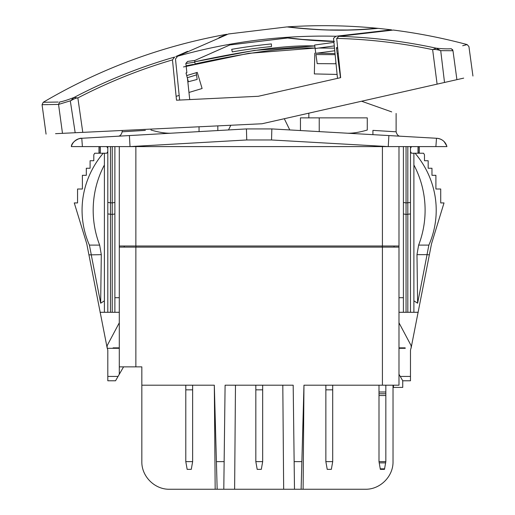 <?xml version="1.0" encoding="UTF-8"?>
<svg xmlns="http://www.w3.org/2000/svg" width="515" height="515" viewBox="0 0 515 515"><rect width="100%" height="100%" fill="white"/><g stroke="black" fill="none" stroke-linecap="round" stroke-linejoin="round"><path stroke-width="0.77" d="M436.257 48.191L436.211 48.185C404.121 41.264 371.701 37.312 338.941 36.333L393.067 30.089L338.941 36.333L336.694 38.393L340.653 77.656L258.305 96.286L179.651 100.065L175.493 59.013L177.598 56.219L228.197 34.08L177.598 56.219C229.362 41.663 282.123 35.007 335.877 36.256L391.509 29.831L335.877 36.256L333.527 38.322L337.492 78.37L258.305 96.286L189.726 99.582L187.473 78.428L188.368 81.75L197.155 79.432L196.241 72.699L186.688 75.596M462.689 45.745L467.156 44.586C442.874 38.065 418.264 33.224 393.325 30.057L391.574 30.263L391.509 29.831L378.564 31.325M42.063 104.68L43.241 102.279C100.341 68.701 161.491 46.041 226.684 34.293L226.742 34.711L228.428 33.977L286.99 26.909C287.66 26.986 310.88 30.012 335.838 30.16C358.414 30.437 377.624 28.389 378.158 28.351L377.192 28.274C375.358 28.621 348.655 30.61 332.915 30.018C317.311 30.095 289.385 27.198 287.821 26.851L300.071 28.183M289.327 37.981L302.543 39.443L333.823 41.277M194.754 61.787C247.831 50.187 287.84 44.914 314.781 45.97L254.307 50.419L194.754 61.787M194.586 60.57L229.915 44.934L194.586 60.57M229.825 44.271L229.915 44.934L217.613 50.354M215.412 51.326L211.8 52.923M205.466 55.736L200.747 57.828M340.499 77.688L336.417 47.67L337.621 47.535L338.233 53.631L337.222 53.612M333.932 42.397L314.652 45.024L315.785 53.341L315.071 48.082C288.175 46.994 248.166 52.266 195.043 63.912L194.573 60.474L187.589 61.427L185.844 63.448L194.812 62.225M335.857 61.768L335.806 63.757L317.189 63.635L315.953 54.564L335.156 54.654M185.844 63.448L186.173 66.216L192.803 64.465L195.114 64.452L195.043 63.912M186.173 66.216L186.868 72.757L186.005 72.988M317.189 63.635L315.946 54.519M186.868 72.757L186.005 72.969L187.473 78.428M196.537 74.887L187.28 77.72M186.166 65.811L192.803 64.465M334.769 50.76L315.785 53.341M325.86 461.633L327.225 469.365L331.345 469.365L332.709 461.633L325.86 461.633L325.86 385.194L303.966 385.194L303.11 489.25L365.405 489.25C380.167 489.559 393.331 476.394 393.022 461.633C393.331 476.394 380.167 489.559 365.405 489.25M303.11 489.25L283.662 489.25L282.806 385.194M393.46 385.194L393.46 387.402L402.743 387.402L402.743 380.778L410.474 380.778L410.474 376.426L400.232 376.426L398.983 374.27L398.983 385.194L382.42 385.194L382.42 247.116L135.863 247.116L135.863 366.86L141.831 366.86L141.831 461.633C141.522 476.394 154.687 489.559 169.448 489.25L283.662 489.25M393.022 385.194L393.022 461.633M325.86 389.836L332.709 389.836L332.709 385.194L378.995 385.194L378.995 461.633L380.353 469.365L384.48 469.365L384.57 468.85L380.263 468.85M382.42 385.194L303.966 385.194L301.114 489.25M385.838 385.194L385.838 461.633L384.57 468.85M385.838 393.769L378.995 393.769M141.831 385.194L214.317 385.194L216.409 461.633L224.141 461.633L225.1 385.194L293.183 385.194L294.142 461.633L301.874 461.633M217.163 489.25L216.409 461.633M224.141 461.633L223.793 489.25M148.455 385.194L185.793 385.194L185.793 389.836L192.642 389.836L192.642 385.194L214.317 385.194L215.173 489.25M169.448 489.25C154.687 489.559 141.522 476.394 141.831 461.633M382.42 247.116L398.983 247.116L398.983 246.009L119.293 246.009L119.293 247.116L135.863 247.116M118.051 376.426L107.809 376.426L107.809 380.778L115.54 380.778L123.574 366.86M119.293 322.796L107.403 345.159A2.208 2.208 0 0 0 107.146 346.202L107.146 347.857L86.765 243.801L74.269 202.929L77.559 202.929L77.559 189.011L82.381 189.011L77.559 189.011M119.293 247.116L119.293 348.301L107.403 348.301L107.809 350.29L107.809 376.426M119.293 246.009L119.293 146.595L130.025 146.595L71.353 146.595A11.047 11.047 0 0 1 81.434 138.29L105.099 136.945M130.025 146.595L129.4 135.567L246.434 128.924L246.743 139.971L130.025 146.595L388.252 146.595L388.883 135.567L271.849 128.924L271.534 139.971L388.252 146.595L435.883 146.595L436.508 138.271L436.849 138.29L391.316 135.703M444.001 141.477A11.047 11.047 0 0 1 446.923 146.595L435.883 146.595M308.846 113.165L308.846 117.877M463.68 78.126L262.045 123.755L82.773 132.368L262.045 123.755L437.1 84.145L361.588 101.23L391.696 111.89M388.883 135.567L400.284 136.218C398.378 136.275 396.988 134.808 396.112 131.801L372.918 130.379L372.918 134.66L413.185 136.945M145.365 134.66L126.967 135.703L145.365 134.66M145.365 130.379L122.164 131.801L122.164 130.475M151.011 129.085L151.011 130.031C113.12 132.361 113.12 132.361 151.011 130.031C158.581 132.265 165.115 133.334 170.626 133.224L199.048 131.615L199.048 126.78M129.4 135.567L81.776 138.271L129.4 135.567M127.437 135.677L170.626 133.224M217.826 125.879L217.826 130.546M228.506 129.941L230.791 125.254M284.299 118.72L289.771 129.941M232.291 51.886L231.711 49.331A536.63 536.63 0 0 1 233.894 48.957A536.63 536.63 0 0 1 269.184 44.148A536.63 536.63 0 0 1 271.386 43.929L271.508 46.55A534.01 534.01 0 0 0 232.291 51.886M334.447 41.406C317.922 41.419 289.102 38.29 287.602 37.936C289.102 38.29 317.922 41.419 334.447 41.406M183.495 66.95L248.687 53.328L315.071 48.082M318.701 48.043L334.505 48.146M336.488 48.198L337.692 48.23M188.973 92.462L202.105 88.509L197.251 72.39L186.7 75.563M340.067 74.488L340.473 75.834M314.807 53.116L314.35 73.922L337.106 74.424M335.046 53.56L317.066 53.167M340.338 74.495L339.655 67.723L340.338 74.495M338.658 57.828L338.233 53.631M258.305 96.286L176.503 100.213L172.474 59.895L174.669 57.049C243.344 26.954 243.344 26.954 174.669 57.049C139.777 67.111 106.232 80.591 74.025 97.477L73.433 97.708M226.684 34.293L218.907 37.666M187.615 51.346L175.802 56.547M176.117 96.331L179.181 95.41M62.482 133.34L58.549 104.423L70.767 100.702C73.883 98.912 76.13 97.998 77.488 97.94L77.855 97.921L82.773 132.368L55.549 133.675M437.1 84.145L432.632 49.64L436.211 48.185C442.887 48.861 447.928 49.034 451.32 48.706C472.403 43.215 472.403 43.215 451.32 48.706L452.975 50.74C474.225 45.23 474.225 45.23 452.975 50.74C474.225 45.23 474.225 45.23 452.975 50.74L456.908 79.658M336.694 38.393C369.03 39.237 401.011 42.983 432.632 49.64M77.855 97.921C108.208 82.207 139.745 69.531 172.474 59.895M70.336 101.062L75.177 132.728M49.234 104.577L58.549 104.423C36.597 104.79 36.597 104.79 58.549 104.423L59.598 102.022C62.959 101.423 67.768 99.91 74.025 97.477L70.767 100.702M46.067 134.125L42.063 104.7L48.629 104.59M74.025 97.477L77.488 97.94M452.794 50.097L452.389 49.427M436.211 48.185L440.718 50.657L452.975 50.74M440.203 50.425C436.72 49.537 434.319 49.247 432.986 49.562M444.516 82.464L440.718 50.657M339.147 62.688L338.458 62.676M330.16 29.967L346.711 30.012M351.488 29.896L356.277 29.722M361.652 29.458L377.192 28.274C347.438 25.383 317.646 24.907 287.821 26.851L287.84 27.005M319.229 117.877L367.266 117.877L367.266 130.031C405.151 132.361 405.151 132.361 367.266 130.031C359.708 132.265 353.168 133.327 347.657 133.224L319.229 131.615L319.229 117.877L300.451 117.877L300.451 130.546M446.923 146.595A11.047 11.047 93.3 0 0 436.849 138.29C441.992 138.863 445.353 141.631 446.923 146.595M82.4 146.595L81.776 138.271M78.962 138.715A11.047 11.047 -93.3 0 1 81.434 138.29C80.392 137.647 71.488 141.322 71.353 146.595A11.047 11.047 -93.3 0 1 74.218 141.541M246.434 128.924L271.849 128.924M418.206 147.039L418.206 152.781M410.809 348.642L410.474 350.29L410.809 348.642A1.107 1.107 0 0 0 411.137 347.857L431.519 243.801L444.014 202.929L440.718 202.929L440.718 189.011L435.902 189.011L440.718 189.011M410.474 376.426L410.474 350.29M119.293 297.709L114.877 297.709L114.877 146.595M119.293 374.27L119.293 348.301M135.863 366.86L119.293 366.86M113.107 347.857A1.107 1.107 0 0 1 113.017 348.301A1.107 1.107 0 0 0 113.107 347.857L119.293 347.857M107.146 347.857A1.107 1.107 0 0 0 107.474 348.642M119.293 312.29L100.077 312.29M99.228 146.595L100.264 147.29L100.264 152.53L99.228 153.225M90.099 160.732L93.801 160.732L90.099 160.732L90.099 168.244L86.314 168.244L86.314 175.312L82.381 175.312L82.381 189.011M91.258 254.848L101.301 254.661L100.663 303.206L91.258 254.848L88.908 254.848M107.809 312.29L107.809 151.565L106.76 153.225L103.212 153.225A97.567 91.683 180 0 0 89.404 245.101L91.264 254.661M103.212 153.225L94.696 153.225L93.801 154.77L93.801 160.732M104.391 312.29L104.391 300.85L100.663 303.206M89.404 245.101L99.659 245.101L101.301 254.661M104.391 153.225L104.391 165A91.683 86.153 -90 0 0 99.659 245.101M107.809 151.565L107.809 146.595M106.76 146.595L107.809 148.256M100.077 152.781L100.077 147.039M86.565 243.164L86.765 243.801M114.877 213.95L112.225 214.42L107.809 213.95M114.877 202.459L112.225 202.929L107.809 202.459M114.877 312.29L114.877 297.709M104.391 300.85L104.391 165M74.269 202.929L77.559 202.929M82.381 175.312L86.314 175.312M86.314 168.244L90.099 168.244M398.983 246.009L398.983 146.595M398.983 297.709L403.406 297.709L403.406 146.595M398.983 374.27L398.983 348.301L405.266 348.301A1.107 1.107 0 0 1 405.17 347.857A1.107 1.107 0 0 0 405.266 348.301L398.983 348.301L398.983 247.116M410.474 312.29L410.474 151.565L411.517 153.225L413.893 153.225L413.893 312.29L403.406 312.29L403.406 297.709M398.983 312.29L403.406 312.29M403.406 202.459L406.058 202.929L410.474 202.459M410.474 151.565L410.474 146.595M403.406 213.95L406.058 214.42L410.474 213.95M411.517 146.595L410.474 148.256M419.049 153.225L418.019 152.53L418.019 147.29L419.049 146.595M424.482 160.732L428.177 160.732L424.482 160.732L424.482 154.77L423.588 153.225L415.064 153.225A97.567 91.683 180 0 1 428.879 245.101L427.019 254.661L416.983 254.661L417.62 303.206L413.893 300.85M428.177 160.732L428.177 168.244L431.969 168.244L431.969 175.312L435.902 175.312L435.902 189.011M427.019 254.661L429.375 254.848M413.893 165A91.683 86.153 -90 0 1 418.624 245.101L416.983 254.661M428.879 245.101L418.624 245.101M415.064 153.225L413.893 153.225M427.019 254.848L417.62 303.206M413.893 312.29L418.206 312.29M444.014 202.929L440.718 202.929M431.969 168.244L428.177 168.244M435.902 175.312L431.969 175.312M405.17 347.857L398.983 347.857M398.983 322.796L410.88 345.159A2.208 2.208 0 0 1 411.137 346.202L411.137 347.857M402.743 380.778L400.232 376.426M393.936 246.009L394.123 247.116M124.154 247.116L124.34 246.009M431.712 243.164L431.519 243.801M185.793 461.633L187.157 469.365L191.277 469.365L192.642 461.633L185.793 461.633L185.793 389.836M192.642 461.633L192.642 389.836M294.49 489.25L294.142 461.633M234.621 489.25L235.477 385.194M255.826 461.633L257.191 469.365L261.311 469.365L262.676 461.633L255.826 461.633L255.826 385.194M255.826 389.836L262.676 389.836L262.676 385.194M262.676 461.633L262.676 389.836M332.709 461.633L332.709 389.836M287.602 37.936L229.915 44.934L288.484 37.878L288.394 37.222M334.286 45.919L315.129 48.526M385.838 461.633L378.995 461.633M385.619 462.882L379.214 462.882M385.838 395.533L378.995 395.533M385.838 391.999L378.995 391.999M59.598 102.022C37.814 102.363 37.814 102.363 59.598 102.022M43.241 102.279L58.163 102.041M246.743 139.971L271.534 139.971M110.461 312.29L110.461 146.595M112.225 312.29L112.225 146.595M135.863 146.595L135.863 246.009M382.42 246.009L382.42 146.595M406.058 146.595L406.058 312.29M407.822 146.595L407.822 312.29M382.272 246.009L382.349 247.116M135.934 247.116L136.012 246.009M391.509 29.831L378.158 28.351M116.454 136.301L117.922 136.218M117.999 136.218C119.989 136.224 121.379 134.756 122.164 131.801M468.933 46.608L472.937 76.033M468.933 46.588L467.156 44.586M396.112 131.801L396.112 113.455M446.73 145.912L444.136 141.612M444.104 141.58L443.067 140.653M441.04 139.378L440.364 139.076M76.027 140.067L76.606 139.713M76.613 139.707L77.636 139.198M78.679 138.805L81.434 138.29M419.313 146.595L419.313 153.225M98.97 153.225L98.97 146.595"/></g></svg>
